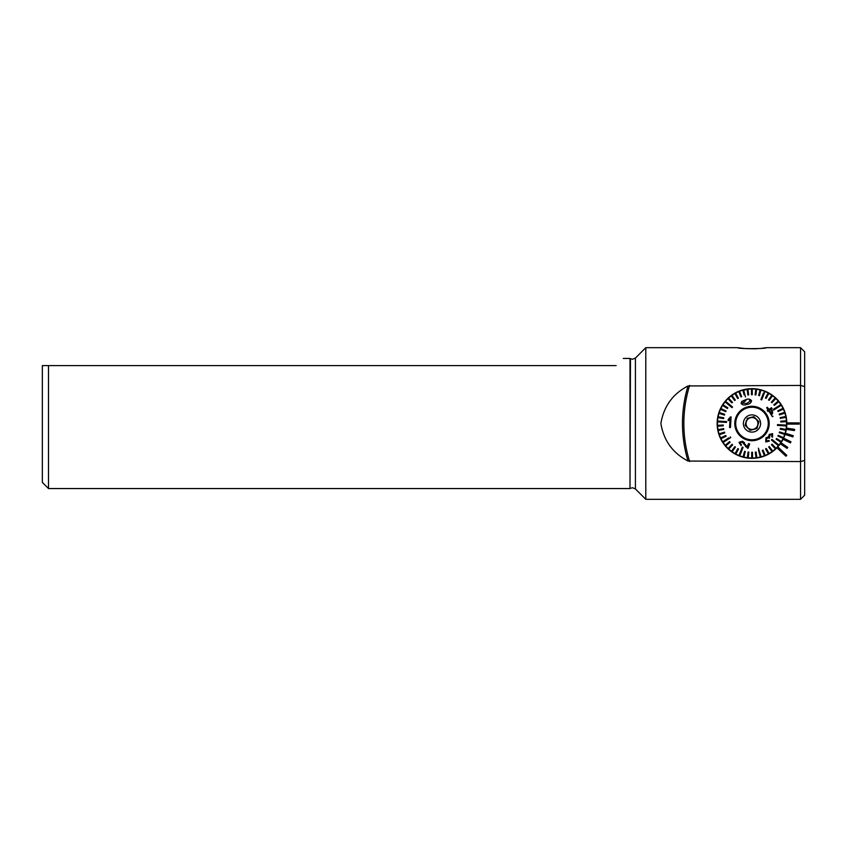 <?xml version="1.0" encoding="UTF-8"?>
<svg xmlns="http://www.w3.org/2000/svg" width="847" height="847" viewBox="0 0 847 847"><rect width="100%" height="100%" fill="white"/><g stroke="black" fill="none" stroke-linecap="round" stroke-linejoin="round"><path stroke-width="1.27" d="M630.464 488.296L632.518 487.745L635.419 488.941L635.419 358.059L632.518 359.255L630.464 358.705L629.999 488.56L629.999 358.44L623.297 358.44M616.129 365.608C625.605 356.121 625.605 356.121 616.129 365.608L42.35 365.608L42.35 482.419L48.501 488.56L48.501 365.608M635.419 488.941L645.795 499.317L645.795 347.683L737.642 347.683L744.873 348.551M745.614 348.604L754.412 348.805M755.016 348.784L757.292 348.678M761.929 348.276L766.334 347.683C766.503 348.953 737.43 348.953 737.642 347.683M786.821 423.5A34.833 34.833 0 0 1 738.88 455.771A34.833 34.833 0 0 1 751.681 388.667A34.833 34.833 0 0 1 786.821 423.5M725.9 400.419L724.153 402.547M660.882 423.5C663.73 406.38 672.783 393.866 688.029 385.957L800.553 385.438L804.65 386.56L804.65 495.22L800.553 499.317L800.553 461.562L688.029 461.043C672.783 453.124 663.73 440.609 660.882 423.5M766.334 347.683L800.553 347.683L800.553 461.562L804.65 460.44M800.553 347.683L804.65 351.78L804.65 386.56M751.988 458.333A34.833 34.833 0 0 1 717.144 423.5A34.833 34.833 0 0 1 751.988 388.667L740.214 390.711M799.113 424.114L799.113 422.886L786.821 422.886A34.833 34.833 0 0 1 786.821 424.114L799.113 424.114M786.334 429.344L794.433 430.572L794.624 429.355L786.514 428.127M785.063 434.437L792.898 436.872L793.258 435.697L785.423 433.262M783.041 439.275L790.42 442.865L790.96 441.753L783.581 438.174M780.32 443.764L787.075 448.412L787.774 447.407L781.019 442.748M776.953 447.788L785.921 456.215L786.768 455.315L777.8 446.898M786.207 430.043L786.08 430.668M746.514 420.218L745.116 425.289L750.103 430.34L753.534 429.45L750.103 430.34L745.116 425.289L745.604 423.521M747.001 418.45L750.431 417.55L747.001 418.45M753.481 429.249A5.94 5.94 0 0 1 746.239 425.003A5.94 5.94 0 0 1 750.484 417.751A5.94 5.94 0 0 1 757.737 421.997A5.94 5.94 0 0 1 753.481 429.249M747.88 407.735A16.294 16.294 0 0 1 767.753 419.392A16.294 16.294 0 0 1 756.096 439.265A16.294 16.294 0 0 1 736.223 427.608A16.294 16.294 0 0 1 747.88 407.735M754.158 431.832A8.608 8.608 0 0 1 743.655 425.67A8.608 8.608 0 0 1 749.817 415.168A8.608 8.608 0 0 1 760.31 421.33A8.608 8.608 0 0 1 754.158 431.832M753.534 429.45L756.974 428.55L758.859 421.711L753.872 416.66L750.431 417.55L753.872 416.66L758.859 421.711L756.974 428.55L753.534 429.45M745.942 400.589L742.29 403.098L746.705 403.5L750.357 400.991L749.383 400.155L750.357 400.991M747.012 404.411L746.938 404.432C744.428 405.459 742.48 405.11 741.104 403.405L741.665 401.489L745.773 399.646C748.229 398.641 750.156 398.99 751.543 400.684C751.204 402.823 749.69 404.072 747.012 404.411L746.938 404.432M745.498 396.968L743.677 389.991A34.526 34.526 0 0 0 742.883 390.192L744.111 394.893M758.478 450.032L760.299 457.009A34.526 34.526 0 0 0 761.082 456.808L758.414 448.19L761.082 456.808A34.526 34.526 0 0 0 765.19 455.4L763.062 450.075L762.3 450.382L763.062 450.075M743.677 389.991A34.526 34.526 0 0 1 747.128 389.313L747.869 394.998L747.128 389.313A34.526 34.526 0 0 1 751.458 388.974L751.469 394.713L751.458 388.974A34.526 34.526 0 0 1 755.789 389.186L755.09 394.871L755.789 389.186A34.526 34.526 0 0 1 760.055 389.927L758.647 395.485L759.441 395.687L758.647 395.485M763.539 392.881L760.913 399.593L761.675 399.9L764.968 391.505A34.526 34.526 0 0 0 764.587 391.346A34.526 34.526 0 0 0 764.195 391.208A34.526 34.526 0 0 0 760.85 390.128L759.441 395.687L760.85 390.128A34.526 34.526 0 0 0 760.055 389.927M763.983 394.003L764.968 391.505A34.526 34.526 0 0 1 768.155 392.987L765.402 398.026L766.122 398.418L765.402 398.026M780.743 421.997L780.69 421.181L780.743 421.997L786.461 421.615A34.526 34.526 0 0 0 785.952 417.317L780.331 418.407L785.952 417.317A34.526 34.526 0 0 0 784.915 413.103L779.462 414.892L784.915 413.103A34.526 34.526 0 0 0 783.348 409.059L778.171 411.515L783.348 409.059A34.526 34.526 0 0 0 781.294 405.237L773.703 410.096L781.294 405.237A34.526 34.526 0 0 0 781.072 404.898A34.526 34.526 0 0 0 778.774 401.711L774.37 405.385L778.774 401.711A34.526 34.526 0 0 0 775.831 398.524L771.924 402.717L775.831 398.524A34.526 34.526 0 0 0 772.517 395.74L769.161 400.387L772.517 395.74A34.526 34.526 0 0 0 768.875 393.379L766.122 398.418L768.875 393.379A34.526 34.526 0 0 0 768.155 392.987L767.604 393.993M786.461 421.615A34.526 34.526 0 0 1 786.471 425.141L777.482 424.601L777.43 425.416L777.482 424.601L781.622 424.845M771.469 444.696L772.062 444.135L771.469 444.696L775.407 448.868A34.526 34.526 0 0 0 778.404 445.734L771.437 440.006L778.404 445.734A34.526 34.526 0 0 0 780.987 442.24L776.127 439.191L780.987 442.24A34.526 34.526 0 0 0 783.104 438.46L777.906 436.036L783.104 438.46A34.526 34.526 0 0 0 784.735 434.447L779.272 432.69L784.735 434.447A34.526 34.526 0 0 0 785.847 430.255L780.214 429.196L785.847 430.255A34.526 34.526 0 0 0 786.429 425.956L777.43 425.416L786.429 425.956A34.526 34.526 0 0 0 786.471 425.141M775.407 448.868A34.526 34.526 0 0 1 772.708 451.123L769.997 447.417M768.663 446.972L769.32 446.485L768.663 446.972L772.051 451.599A34.526 34.526 0 0 0 772.708 451.123M771.373 450.678L772.051 451.599A34.526 34.526 0 0 1 769.087 453.494L766.302 448.487L765.582 448.878L766.302 448.487M765.19 455.4A34.526 34.526 0 0 0 768.367 453.897L765.582 448.878L768.367 453.897A34.526 34.526 0 0 0 769.087 453.494M756.117 439.36A16.389 16.389 0 0 1 736.117 427.629A16.389 16.389 0 0 1 747.848 407.64A16.389 16.389 0 0 1 767.848 419.371A16.389 16.389 0 0 1 756.117 439.36M732.496 402.304L731.903 402.865L732.496 402.304L728.558 398.132A34.526 34.526 0 0 0 725.561 401.266L732.528 406.994L725.561 401.266A34.526 34.526 0 0 0 725.307 401.584A34.526 34.526 0 0 0 725.043 401.902L732.009 407.629L732.528 406.994L732.009 407.629L728.939 405.099M726.493 422.399L726.546 421.584L726.493 422.399L717.494 421.859A34.526 34.526 0 0 1 717.97 417.55L723.613 418.609L723.762 417.804L723.613 418.609M730.717 437.592L730.273 436.904L730.717 437.592L723.116 442.452L730.717 437.592M728.759 437.878L722.682 441.763A34.526 34.526 0 0 0 725.201 445.289L729.606 441.615L730.125 442.25L729.606 441.615L725.201 445.289A34.526 34.526 0 0 0 725.72 445.914L730.125 442.25M734.137 447.544L734.815 446.613L735.482 447.089L732.126 451.747A34.526 34.526 0 0 0 735.101 453.621L737.843 448.582L735.101 453.621A34.526 34.526 0 0 0 739.008 455.495L742.3 447.1L739.008 455.495A34.526 34.526 0 0 0 739.389 455.654A34.526 34.526 0 0 0 739.77 455.792L743.063 447.407L742.3 447.1L743.063 447.407L741.548 451.271M778.922 445.099L771.956 439.371L771.437 440.006M773.258 409.408L780.849 404.548L773.258 409.408L773.703 410.096M769.214 434.416L772.58 433.643L769.214 434.416L768.631 436.692L765.942 437.835L765.741 441.933L769.404 441.107L768.822 440.408L766.408 441.096L766.651 438.46L769.044 437.772L769.436 438.28L769.044 437.772M772.538 437.137L771.712 436.745L772.538 437.137L772.58 433.643M771.712 436.745L771.892 434.458L769.934 434.966L769.436 438.28M767.784 407.831L768.811 409.419L771.479 407.714L768.811 409.419L768.377 408.741M772.337 410.562L772.655 413.294M768.695 410.911L772.4 416.692L768.695 410.911L767.869 411.441L767.223 410.435L767.869 411.441M768.049 409.906L767.223 410.435L768.049 409.906L766.683 407.767L768.049 409.906M747.647 406.846A17.215 17.215 0 0 1 768.642 419.159A17.215 17.215 0 0 1 756.329 440.154A17.215 17.215 0 0 1 735.334 427.841A17.215 17.215 0 0 1 747.647 406.846M764.428 455.707L762.3 450.382L764.428 455.707M772.062 444.135L776.011 448.307L772.062 444.135M771.956 439.371L775.164 442.007M781.421 441.552L776.572 438.492L776.127 439.191L776.572 438.492L777.535 439.106M777.906 436.036L778.255 435.294L783.454 437.719L778.255 435.294L777.906 436.036M779.272 432.69L779.526 431.906L779.272 432.69M785.995 429.45L780.362 428.391L780.214 429.196L780.362 428.391L781.485 428.603M777.43 425.416L777.482 424.601M780.331 418.407L780.172 417.603L780.331 418.407M779.462 414.892L779.208 414.119L779.462 414.892M783.57 412.68L779.208 414.119M782.999 408.318L777.821 410.774L778.171 411.515L777.821 410.774L778.848 410.287M774.37 405.385L773.84 404.75L774.37 405.385M771.924 402.717L771.321 402.166L775.227 397.963L771.321 402.166L771.924 402.717M769.161 400.387L768.494 399.911L769.161 400.387M761.675 399.9L760.913 399.593M756.593 389.281L755.895 394.977L755.09 394.871L755.895 394.977L756.593 389.281M752.295 394.713L751.469 394.713L752.295 394.713L752.274 388.974M747.943 389.207L748.684 394.893L747.869 394.998L748.684 394.893L747.943 389.207M728.558 398.132A34.526 34.526 0 0 1 731.924 395.401L735.312 400.028L731.924 395.401A34.526 34.526 0 0 1 735.609 393.103L738.383 398.122L735.609 393.103A34.526 34.526 0 0 1 738.785 391.6L740.913 396.925L741.676 396.618L740.913 396.925L738.785 391.6A34.526 34.526 0 0 1 739.547 391.293L741.676 396.618L739.547 391.293A34.526 34.526 0 0 1 742.883 390.192M738.383 398.122L737.663 398.514L738.383 398.122M735.312 400.028L734.645 400.515L735.312 400.028M726.07 410.964L725.72 411.706L726.07 410.964L720.871 408.54A34.526 34.526 0 0 1 722.989 404.76L727.838 407.809L722.989 404.76A34.526 34.526 0 0 1 725.043 401.902M727.838 407.809L727.404 408.508L727.838 407.809M717.97 417.55A34.526 34.526 0 0 1 718.118 416.745L723.762 417.804L718.118 416.745A34.526 34.526 0 0 1 719.241 412.553L724.693 414.31L719.241 412.553A34.526 34.526 0 0 1 720.871 408.54L721.909 409.027M724.693 414.31L724.45 415.094L724.693 414.31M717.547 421.044L726.546 421.584L717.547 421.044M725.148 422.314L722.343 422.155M722.682 441.763A34.526 34.526 0 0 1 720.617 437.941L725.805 435.485L720.617 437.941A34.526 34.526 0 0 1 719.061 433.897L724.503 432.108L719.061 433.897A34.526 34.526 0 0 1 718.012 429.683L723.645 428.593L718.012 429.683A34.526 34.526 0 0 1 717.557 426.2L723.285 425.819L723.232 425.003L723.285 425.819L717.557 426.2A34.526 34.526 0 0 1 717.504 425.385L723.232 425.003L717.504 425.385A34.526 34.526 0 0 1 717.494 421.859M723.645 428.593L723.804 429.397L723.645 428.593M719.315 434.67L724.767 432.881L724.503 432.108L724.767 432.881L723.677 433.24M725.805 435.485L726.154 436.226L725.805 435.485M732.052 444.283L732.655 444.834L732.052 444.283L728.145 448.476A34.526 34.526 0 0 1 725.72 445.914M731.459 451.26A34.526 34.526 0 0 0 732.126 451.747L735.482 447.089L734.815 446.613L731.459 451.26A34.526 34.526 0 0 1 728.145 448.476L728.918 447.629M732.655 444.834L728.738 449.037M735.821 454.013L738.563 448.974L737.843 448.582L738.563 448.974L738.012 449.979M744.248 452.425L743.115 456.872A34.526 34.526 0 0 1 739.77 455.792M744.524 451.313L745.318 451.515L743.92 457.073L745.318 451.515L744.524 451.313M760.299 457.009A34.526 34.526 0 0 1 756.032 457.793L755.291 452.107L756.032 457.793A34.526 34.526 0 0 1 752.517 458.026L752.496 452.287L751.681 452.287L752.496 452.287L752.517 458.026A34.526 34.526 0 0 1 751.702 458.026L751.681 452.287L751.702 458.026A34.526 34.526 0 0 1 748.187 457.814L748.886 452.129L748.07 452.023L748.886 452.129L748.187 457.814A34.526 34.526 0 0 1 747.372 457.719L748.07 452.023L747.372 457.719A34.526 34.526 0 0 1 743.115 456.872M755.291 452.107L756.106 452.002L755.291 452.107M749.669 444.019L748.515 443.574L747.213 446.877L748.515 443.574L749.669 444.019L747.912 448.487L749.669 444.019M747.912 448.487L744.968 445.342L745.974 446.93M744.968 445.342L742.184 442.081L743.835 443.489M740.977 445.586L741.432 444.781L740.977 445.586L739.008 442.282L742.544 441.245L747.213 446.877M744.502 442.737L742.544 441.245M729.553 427.502L730.453 427.555L731.088 416.936L730.453 427.555L729.553 427.502L730.05 419.233L728.166 420.694L728.24 419.434L728.166 420.694L728.24 419.434L730.506 416.904L728.24 419.434M778.245 401.086L773.84 404.75M771.85 395.253L768.494 399.911M786.408 420.8L780.69 421.181M785.804 416.512L780.172 417.603M784.989 433.664L779.526 431.906M756.837 457.687L756.106 452.002M720.977 438.682L726.154 436.226M718.171 430.488L723.804 429.397M722.555 405.448L727.404 408.508M720.522 409.281L725.72 411.706M718.987 413.336L724.45 415.094M727.965 398.693L731.903 402.865M734.889 393.506L737.663 398.514M731.257 395.877L734.645 400.515M730.506 416.904L731.088 416.936M742.184 442.081L739.992 442.695L741.432 444.781M771.479 407.714L772.115 408.72M773.015 416.3L772.4 416.692M766.683 407.767L767.446 407.28M771.373 409.196L772.019 414.448L771.373 409.196L769.447 410.424L772.019 414.448M689.627 385.438A128.384 128.384 0 0 0 689.627 461.562M688.029 385.957A129.75 129.75 0 0 0 688.029 461.043M635.419 358.059L645.795 347.683M645.795 499.317L800.553 499.317M629.999 488.56L48.501 488.56"/></g></svg>
